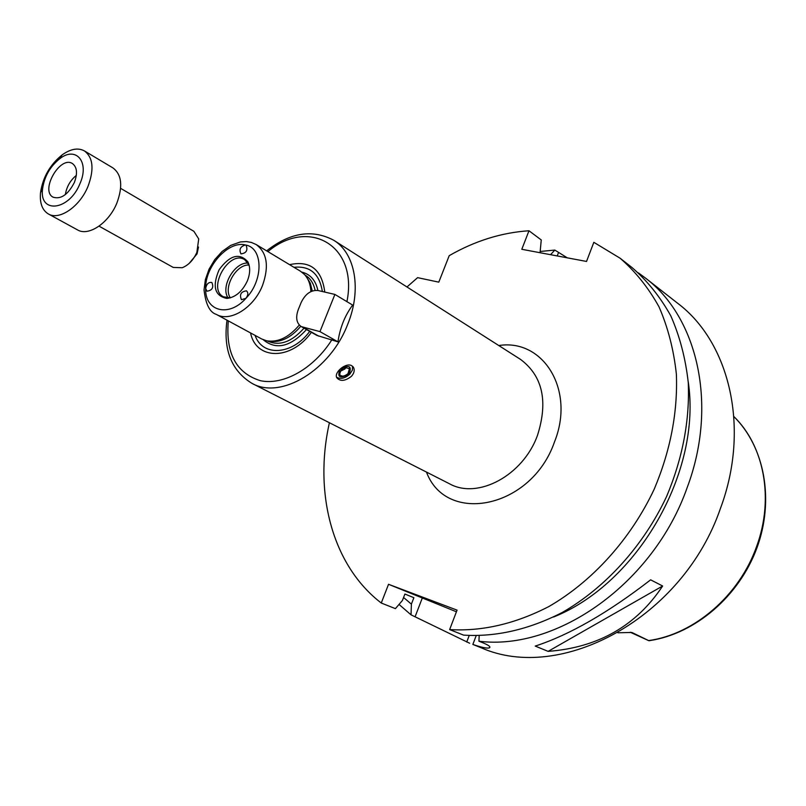 <?xml version="1.0" encoding="UTF-8"?>
<svg xmlns="http://www.w3.org/2000/svg" width="806" height="806" viewBox="0 0 806 806"><rect width="100%" height="100%" fill="white"/><g stroke="black" fill="none" stroke-linecap="round" stroke-linejoin="round"><path stroke-width="1.21" d="M255.079 335.387C262.363 356.917 292.175 355.345 309.726 331.377M322.35 291.52C319.488 273.748 310.028 265.678 293.978 267.31M250.565 332.938C255.935 360.191 291.157 360.725 311.398 332.324M334.893 294.422L352.655 305.081C344.857 315.599 339.961 327.861 337.966 341.855L316.879 335.417L301.263 326.601C296.507 323.216 295.47 317.655 298.149 309.917L301.112 302.593C305.333 293.888 310.985 289.868 318.068 290.533L334.893 294.422L319.962 331.619L337.966 341.855M319.962 331.619L301.263 326.601M324.778 292.084C321.826 269.375 310.088 260.237 289.576 264.66M312.254 291.006L310.28 283.097L306.381 276.851M269.597 341.23C280.448 342.852 290.835 337.875 300.769 326.299M310.915 291.57C310.512 284.407 308.355 278.695 304.446 274.443L300.457 271.209L256.167 244.54L251.381 242.435L246.384 241.568L240.369 241.951L230.667 245.407L222.144 251.442L214.749 259.623L209.046 269.214L205.379 279.551L204.039 289.888C205.681 304.215 209.762 312.375 216.27 314.37C229.911 322.601 253.86 307.882 262.534 285.415C269.234 266.302 267.108 252.681 256.167 244.54M216.27 314.37L261.728 338.983L266.544 340.777C277.949 342.661 288.87 337.412 299.298 325.03M205.661 288.447C206.538 283.974 208.603 281.989 211.857 282.493C213.912 287.44 212.29 290.351 206.991 291.208L205.661 288.447C204.754 311.277 228.844 317.765 245.931 298.311L241.447 299.701C239.291 294.583 240.954 291.621 246.455 290.825C248.419 292.659 248.248 295.157 245.931 298.311C263.784 279.984 263.149 247.613 245.397 244.953L246.082 245.226C248.047 250.293 246.344 253.175 240.964 253.88C238.848 249.507 240.329 246.535 245.397 244.953C228.461 240.44 204.976 266.323 205.661 288.447M247.432 280.74C250.273 273.345 250.414 267.028 247.835 261.779C239.422 252.51 229.861 255.149 219.141 269.698C212.049 286.332 214.628 295.913 226.889 298.442C235.594 297.333 242.435 291.429 247.432 280.74M249.094 265.033L244.661 259.653C229.257 249.507 206.89 288.669 223.443 296.789L230.325 297.867M248.127 263.109C234.576 261.708 220.098 287.057 228.179 298.019M249.104 265.083C236.39 263.854 222.869 287.53 230.375 297.857M351.799 365.743L353.643 367.647C354.831 370.367 354.086 373.259 351.426 376.321C345.129 381.178 340.243 381.641 336.767 377.722C333.734 372.483 346.046 362.106 351.799 365.743M336.555 377.168C340.545 379.465 344.988 378.437 349.895 374.075L352.413 370.075L352.554 366.267M348.968 374.145C352.222 366.015 349.26 364.393 340.082 369.259C336.878 377.389 339.84 379.022 348.968 374.145M348.001 373.611L349.401 368.785C344.031 366.448 340.777 368.382 339.658 374.599C341.673 376.876 344.454 376.543 348.001 373.611M339.86 371.495L344.867 369.007L346.076 367.294M329.412 422.737C313.645 492.587 331.921 565.157 381.268 603.029L388.532 584.29L457.062 610.132L449.637 629.587C482.109 631.541 515.175 623.874 548.836 606.565C592.521 581.338 630.776 539.033 654.24 489.131C670.471 450.534 677.846 412.178 676.365 374.065C673.725 349.703 667.932 327.276 658.976 306.774C648.397 287.712 635.43 271.521 620.076 258.202L593.831 242.314L586.526 261.446L521.804 249.296L528.978 230.768C501.594 232.571 475.006 240.863 449.214 255.663L438.796 282.15L417.609 277.647L406.97 286.976M528.978 230.768L541.259 239.946L540.05 252.721M403.564 597.478L411.392 604.137L413.871 597.709L404.904 594.032L402.406 600.49L395.414 608.641L381.268 603.029M550.548 254.686L554.83 250.082L540.554 251.432M554.83 250.082L567.283 257.829M479.177 635.743L478.935 641.223C556.886 651.157 653.706 583.232 687.145 487.66C718.267 404.995 697.563 317.07 645.122 277.798L638.392 272.871M478.935 641.223L483.016 642.845C488.607 645.173 490.794 646.805 489.574 647.732C487.701 648.719 482.129 647.621 472.85 644.447L480.89 647.651C560.785 683.468 683.045 618.071 720.504 508.254C750.446 428.057 729.541 342.167 677.645 303.257L645.122 277.798M469.646 643.238L411.04 614.837L411.392 604.137M399.03 604.429L411.04 614.837M535.244 646.08C569.54 634.896 607.996 612.812 650.623 579.836L662.643 586.002C636.287 625.788 598.112 647.581 548.12 651.369L535.244 646.08M662.643 586.002L548.12 651.369M456.428 611.794L388.532 584.29M449.637 629.587L463.561 635.118C495.881 637.133 528.746 629.607 562.155 612.54C605.528 587.665 643.41 545.864 666.592 496.516C682.611 458.332 689.835 420.349 688.264 382.578C685.574 358.438 679.75 336.183 670.793 315.831C660.225 296.89 647.289 280.79 631.975 267.511L620.076 258.202M631.773 632.458L617.9 632.781M632.126 632.579L648.951 640.74L650.16 640.548C695.477 633.536 739.031 596.208 756.804 548.241C774.586 500.274 764.803 447.078 733.893 416.581C764.038 445.728 774.284 498.451 756.713 546.196C739.495 595.513 694.238 634.332 648.669 640.568M630.282 632.257L648.951 640.74M553.662 616.983C637.949 583.403 702.066 471.188 688.183 381.52M48.37 213.963L77.547 229.911C88.509 236.652 108.84 223.02 116.82 203.193C123.046 186.337 121.766 174.58 112.961 167.93L84.398 150.903C78.051 147.518 70.616 148.858 62.092 154.923C50.002 164.716 42.809 177.31 40.512 192.694C39.615 203.122 42.234 210.215 48.37 213.963C59.271 220.683 79.764 206.689 87.935 186.549C94.332 169.421 93.153 157.543 84.398 150.903M79.915 183.728C89.809 161.976 76.006 145.735 59.654 158.782C50.103 166.53 44.421 176.474 42.597 188.634C38.839 214.225 69.205 210.829 79.915 183.728M74.303 182.609C77.749 173.441 77.114 167.084 72.399 163.537C60.107 155.346 39.867 190.77 53.166 197.208C60.934 199.535 67.986 194.669 74.303 182.609M76.348 175.355C70.273 180.393 66.606 186.811 65.346 194.599M189.138 263.441L197.047 253.89L198.508 247.029M99.037 226.154L173.27 267.441L182.257 267.733C188.564 265.144 193.44 260.006 196.876 252.318L198.719 238.929L193.903 231.332L120.638 188.352M317.886 290.492C315.72 280.347 310.36 274.221 301.817 272.116M263.199 339.699C276.025 350.328 290.452 346.953 306.492 329.553M227.01 320.194C223.081 349.673 231.413 370.74 251.996 383.384C280.8 399.847 330.309 370.357 347.729 324.244C361.904 289.656 355.255 253.265 333.765 240.279C312.416 228.964 290.039 232.481 266.635 250.837M346.923 301.645C358.408 245.246 308.547 217.267 267.904 251.603M228.31 320.899C225.529 353.219 236.229 373.148 260.388 380.694C283.369 385.661 313.856 368.564 332.001 339.568M303.217 327.377L318.833 336.193M315.096 290.351C313.655 283.44 310.441 278.443 305.444 275.35L305.041 275.108M267.421 340.958L267.834 341.18C279.672 346.298 291.742 341.956 304.023 328.163M251.996 383.384L449.536 483.802C477.777 499.69 523.165 475.5 537.531 435.23C548.271 401.267 542.629 375.999 520.585 359.446L333.765 240.279M426.485 472.084C446.181 525.411 531.486 508.556 554.457 442.02C575.474 389.933 543.224 338.449 498.783 345.542M476.155 635.753L472.85 644.447M469.203 635.541L466.734 642.05M422.233 598.193L415.201 616.479M557.218 255.945L558.437 252.772M648.85 640.71L630.433 632.267M248.48 263.723L247.835 261.779M228.894 298.008L226.889 298.442M352.998 366.71L353.643 367.647M349.038 368.251L349.401 368.785M489.877 646.936L489.585 647.722M42.597 188.634L40.512 192.694M59.654 158.782L62.092 154.923"/></g></svg>
